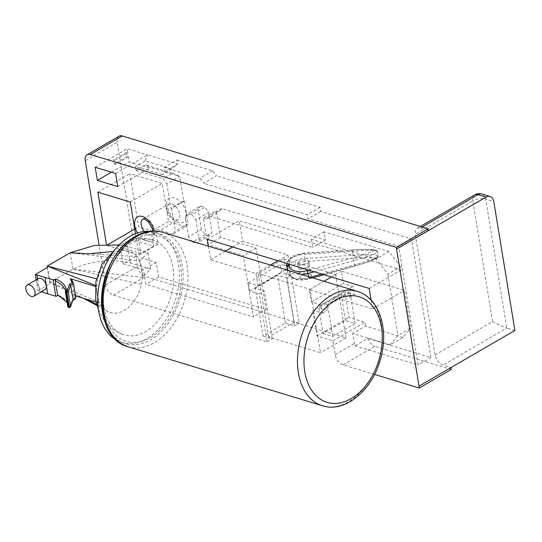 <?xml version="1.0" encoding="UTF-8"?>
<svg xmlns="http://www.w3.org/2000/svg" width="542" height="542" viewBox="0 0 542 542"><rect width="100%" height="100%" fill="white"/><g stroke="black" fill="none" stroke-linecap="round" stroke-linejoin="round"><path stroke-width="0.41" stroke-dasharray="2.71 2.03" d="M71.72 279.882L74.166 294.489L72.872 295.072L75.507 295.871M69.518 307.504L72.133 300.654L73.001 300.153M65.467 292.341L65.535 290.045L67.886 304.36L67.777 306.481A1.152 1.016 -165.6 0 0 69.078 307.409L69.627 307.382M58.292 295.58L58.766 295.458L57.919 295.37M72.133 300.654L75.446 298.669M95.263 286.318L96.876 285.98L95.365 285.349M44.884 289.78A6.504 3.889 59.7 0 1 38.916 287.131A6.504 3.889 59.7 0 1 37.615 279.177A6.504 3.889 59.7 0 1 38.326 278.541M37.581 278.974L39.607 291.332L37.987 290.844L49.979 283.879L49.952 282.463C67.479 289.096 84.01 295.722 99.559 302.348A32.188 21.788 106.9 0 0 102.384 306.989L96.72 304.34M102.384 306.989A32.188 21.788 106.9 0 0 107.296 311.237A32.188 21.788 106.9 0 0 141.462 284.299L72.919 269.13C91.977 260.627 111.13 258.575 130.371 262.978L150.629 269.123L142.167 277.436L72.919 269.13L49.952 282.463L83.332 298.242M141.462 284.299A32.188 21.788 106.9 0 0 136.902 256.454L88.542 253.778M72.919 269.13L70.236 252.762L139.49 261.068C141.171 265.756 142.058 271.21 142.167 277.436M136.902 256.454A32.188 21.788 106.9 0 0 122.797 250.377A32.188 21.788 106.9 0 0 97.824 279.144L96.476 278.791M97.824 279.144A32.188 21.788 106.9 0 0 96.876 285.98A32.188 21.788 106.9 0 0 97.282 294.706A32.188 21.788 106.9 0 0 99.559 302.348L98.624 302.883L96.185 302.145M84.349 298.554L75.731 294.523M41.328 291.853L39.607 291.332M95.941 286.522L98.624 302.883M139.49 261.068L147.952 252.762L127.688 246.61L119.172 244.957M49.979 283.879L47.296 267.518M36.172 279.794L37.987 290.844M45.047 277.416L47.723 293.778M147.952 252.762L150.629 269.123M127.688 246.61L130.371 262.978M47.276 266.095L49.952 282.463M104.748 321.21A57.479 38.902 106.9 0 0 125.622 343.601A57.479 38.902 106.9 0 0 167.905 323.642A57.479 38.902 106.9 0 0 182.248 265.417A57.479 38.902 106.9 0 0 159.009 233.602A57.479 38.902 106.9 0 0 129.213 240.614M134.274 239.51A55.176 37.351 106.9 0 0 113.136 332.422A55.176 37.351 106.9 0 0 179.531 293.872A55.176 37.351 106.9 0 0 134.274 239.51M104.023 307.463A49.62 33.59 106.9 0 0 122.702 334.461A49.62 33.59 106.9 0 0 170.642 297.206A49.62 33.59 106.9 0 0 151.509 239.584A49.62 33.59 106.9 0 0 115.819 258.019A49.62 33.59 106.9 0 0 104.023 307.463M116.598 340.234A57.479 38.902 106.9 0 0 121.801 342.442A57.479 38.902 106.9 0 0 164.09 322.483A57.479 38.902 106.9 0 0 178.433 264.259A57.479 38.902 106.9 0 0 155.195 232.443A57.479 38.902 106.9 0 0 149.639 231.393M311.088 276.589A5.745 2.486 170.7 0 1 305.058 279.259A5.745 2.486 170.7 0 1 299.909 277.612A5.745 2.486 170.7 0 1 305.18 274.232A5.745 2.486 170.7 0 1 311.257 275.756A5.745 2.486 170.7 0 1 311.088 276.589M310.078 270.451A5.745 2.486 -9.3 0 0 310.248 269.618A5.745 2.486 -9.3 0 0 304.177 268.094A5.745 2.486 -9.3 0 0 298.906 271.474A5.745 2.486 -9.3 0 0 304.055 273.121A5.745 2.486 -9.3 0 0 310.078 270.451M309.407 266.359A5.745 2.486 170.7 0 1 303.385 269.028A5.745 2.486 170.7 0 1 298.236 267.382A5.745 2.486 170.7 0 1 303.506 264.001A5.745 2.486 170.7 0 1 309.577 265.526A5.745 2.486 170.7 0 1 309.407 266.359M288.717 264.015L291.196 257.538L303.75 253.121L351.65 250.106C360.057 249.252 367.808 249.245 374.895 250.086C376.175 249.909 377.049 250.458 377.517 251.745L378.181 255.831C374.088 259.767 370.64 259.469 366.663 261.264L354.935 264.767L354.556 265.953C362.733 263.961 369.956 261.407 376.236 258.27C377.503 258.012 378.147 257.199 378.181 255.831C372.815 253.52 369.719 254.943 365.294 254.584L352.984 255.201L352.991 258.283L304.95 261.549L304.916 258.466L352.984 255.201L352.314 251.109L351.65 250.106L303.608 253.365L304.245 254.374L304.916 258.466C290.837 259.543 285.309 267.45 287.551 271.359L287.355 270.167M308.669 276.637L308.838 277.639C303.513 278.92 298.649 279.11 294.245 278.209C289.855 276.373 287.626 274.089 287.551 271.359C287.89 272.579 288.757 273.134 290.153 273.019C290.017 277.429 296.955 281.854 308.479 278.818L308.75 278.988C303.527 279.909 301.223 280.593 295.038 279.442C289.801 276.772 287.321 274.137 287.585 271.522L287.551 271.359M308.737 262.274A5.745 2.486 170.7 0 1 302.714 264.936A5.745 2.486 170.7 0 1 297.565 263.297A5.745 2.486 170.7 0 1 302.836 259.909A5.745 2.486 170.7 0 1 308.906 261.434A5.745 2.486 170.7 0 1 308.737 262.274M378.194 255.919L377.523 257.863L368.824 261.861L308.479 278.818L308.838 277.639L310.471 277.179M310.078 289.36L335.633 274.523L283.818 258.791L258.263 273.629L310.078 289.36L320.464 352.767L268.642 337.043L294.198 322.199L346.02 337.93L320.464 352.767M258.263 273.629L268.642 337.043M335.633 274.523L346.02 337.93M283.818 258.791L294.198 322.199M208.433 246.203L210.648 259.76L255.973 273.514L257.978 285.79L248.263 282.836L249.605 291.02L259.32 293.967L267.159 341.826L113.413 295.153A9.194 5.474 59.9 0 1 105.595 285.004L99.023 244.882M371.162 300.193L372.591 308.92L309.407 289.74L311.42 302.009L321.135 304.963L322.476 313.14L312.761 310.193L344.705 291.643L354.421 294.597L353.079 286.413L343.364 283.466L341.358 271.19L404.515 290.363L410.694 328.106L397.916 335.525L390.213 344.847L402.991 337.429L410.694 328.106M374.542 374.427L342.998 364.847A9.194 5.474 59.9 0 1 335.186 354.698L332.91 340.81L316.982 335.972L312.761 310.193M135.453 233.704L138.969 255.194L106.584 245.357L106.422 244.361M176.949 159.958L212.579 170.771L216.488 175.845L203.711 183.264L199.802 178.189L164.172 167.376L164.843 171.468L177.62 164.05L176.949 159.958L164.172 167.376M115.609 173.467L147.553 154.917L177.62 164.05L171.861 169.009L145.032 160.866L147.553 154.917L127.153 148.725L127.817 152.817L126.469 152.404L127.14 156.496L128.488 156.909L129.294 161.814L149.7 168.013L149.565 167.193L145.696 164.958L172.525 173.101L162.946 178.664L166.855 183.738L179.632 176.319L149.565 167.193M172.525 173.101L179.632 176.319L183.65 200.865L184.402 201.096L188.088 223.595L175.31 231.014L172.742 234.124L185.52 226.705L188.088 223.595M185.52 226.705L168.44 221.515L162.207 183.46L129.823 173.63L138.528 226.813L151.076 230.621L153.623 246.176L133.203 239.977L117.194 142.194L85.25 160.737M119.05 136.205A9.194 5.474 -120.1 0 0 117.194 142.194M428.492 230.486L420.47 228.053A9.194 5.474 -120.1 0 0 417.191 228.277A9.194 5.474 -120.1 0 0 415.335 234.266L435.097 354.949A9.194 5.474 -120.1 0 0 442.916 365.098L450.944 367.591M451.256 369.468L374.942 346.304L342.998 364.847M390.213 344.847L352.693 333.459L354.353 343.574A9.194 5.474 -120.1 0 0 354.935 345.803L367.713 338.384A9.194 5.474 -120.1 0 0 374.942 346.304M367.713 338.384L430.91 357.564L411.48 238.927L320.796 211.4L320.126 207.308L216.488 175.845M402.991 337.429L365.471 326.04L352.693 333.459M400.646 266.739L388.919 251.515L376.141 258.934L387.869 274.157L400.646 266.739L401.168 269.909L239.246 220.757L242.599 241.21L287.917 254.97L289.929 267.24L280.207 264.293L281.549 272.47L291.264 275.424L299.103 323.276L145.358 276.603L113.413 295.153M105.595 285.004L137.539 266.454L135.886 256.339L156.299 262.538L158.643 276.86L266.169 309.502L256.122 248.134L220.499 237.321L216.143 210.73L219.28 211.678L206.502 219.097L209.07 215.994L221.847 208.575L325.485 240.038L324.143 231.854L388.919 251.515M324.143 231.854L311.365 239.273L376.141 258.934M137.539 266.454A9.194 5.474 -120.1 0 0 145.358 276.603M221.847 208.575L219.28 211.678M209.07 215.994L312.707 247.457L311.365 239.273M325.485 240.038L312.707 247.457M212.579 170.771L199.802 178.189M320.126 207.308L307.348 214.727L203.711 183.264M171.861 169.009L162.275 174.571L164.843 171.468M145.032 160.866L135.446 166.428L136.117 170.52L145.696 164.958M136.117 170.52L162.946 178.664M200.594 206.007L198.026 209.117L185.249 216.536L187.817 213.426L200.594 206.007L204.808 207.288L192.031 214.707L187.817 213.426M192.031 214.707L195.94 219.781L208.717 212.362L204.808 207.288M208.717 212.362L212.044 232.674L199.266 240.092L196.699 243.229L209.476 235.811L212.044 232.674M209.476 235.811L205.269 234.564L192.491 241.983L196.699 243.229M192.491 241.983L188.589 236.935L201.367 229.517L205.269 234.564M201.367 229.517L198.026 209.117M184.402 201.096L171.624 208.514L175.31 231.014M117.756 186.556L149.7 168.013M133.203 239.977L120.426 247.396L123.109 263.764L135.886 256.339M354.935 345.803L418.133 364.983L398.702 246.346L308.019 218.819L307.348 214.727M430.91 357.564L418.133 364.983M435.097 354.949L492.597 321.562C497.671 324.394 502.407 326.541 506.804 328.005L442.916 365.098M481.98 194.05A9.194 6.226 -73.1 0 1 485.7 199.138A9.194 3.977 -9.3 0 0 472.834 200.879A9.194 5.474 59.9 0 1 474.697 194.896M514.9 330.464L506.804 328.005L485.7 199.138L493.796 201.597M450.937 367.537L418.993 386.08M255.248 288.249L277.612 275.268L286.752 278.046L294.591 325.898L285.444 323.12L263.087 336.108L255.248 288.249L264.394 291.027L272.226 338.879L263.087 336.108M285.444 323.12L277.612 275.268M323.066 333.533L332.781 336.48L355.146 323.499L345.43 320.546L323.066 333.533L318.845 307.748L341.209 294.767L349.692 297.341L348.818 292.016L326.46 304.997L327.327 310.322L318.845 307.748M345.43 320.546L341.209 294.767M355.146 323.499L350.051 292.389L348.818 292.016M326.46 304.997L327.686 305.37L350.051 292.389M332.781 336.48L327.686 305.37M294.591 325.898L299.103 323.276M267.159 341.826L272.226 338.879M259.32 293.967L264.394 291.027M286.752 278.046L291.264 275.424M249.605 291.02L281.549 272.47M349.692 297.341L354.421 294.597M322.476 313.14L327.327 310.322M387.869 274.157L391.737 297.782L404.515 290.363M391.737 297.782L397.916 335.525M183.65 200.865L170.872 208.284L171.624 208.514M128.488 156.909L115.71 164.328L115.04 160.236L113.691 159.822L114.362 163.914L115.71 164.328M127.14 156.496L114.362 163.914M115.04 160.236L127.817 152.817M126.469 152.404L113.691 159.822M411.48 238.927L398.702 246.346M401.168 269.909L388.39 277.328M220.499 237.321L207.715 244.74L203.365 218.148L216.143 210.73M203.365 218.148L206.502 219.097M166.855 183.738L170.872 208.284M162.275 174.571L135.446 166.428M320.796 211.4L308.019 218.819M369.238 288.459L388.404 277.335M207.301 239.3L239.246 220.757M372.591 308.92L391.758 297.788M309.407 289.74L323.974 281.284M331.392 276.976L341.358 271.19M332.91 340.81L364.854 322.26L348.926 317.429L344.705 291.643M365.471 326.04L364.854 322.26M95.202 167.275L127.153 148.725M111.422 172.193L129.294 161.814M123.109 263.764L143.522 269.957L145.866 284.279L253.392 316.921L243.344 255.553L207.715 244.74M156.299 262.538L143.522 269.957M195.94 219.781L199.266 240.092M256.122 248.134L243.344 255.553M266.169 309.502L253.392 316.921M158.643 276.86L145.866 284.279M153.623 246.176L140.845 253.595L120.426 247.396M172.742 234.124L155.662 228.934L158.142 244.063L138.298 238.04L151.076 230.621M138.298 238.04L140.845 253.595M168.44 221.515L155.662 228.934M188.589 236.935L185.249 216.536M97.878 192.18L129.823 173.63M130.263 202.01L162.207 183.46M106.584 245.357L108.373 244.32M134.687 229.042L138.528 226.813M138.969 255.194L158.142 244.063M248.263 282.836L280.207 264.293M257.978 285.79L289.929 267.24M255.973 273.514L270.539 265.058M277.958 260.749L287.917 254.97M210.648 259.76L225.215 251.298M232.633 246.996L242.599 241.21M311.42 302.009L343.364 283.466M321.135 304.963L353.079 286.413M316.982 335.972L348.926 317.429M73.482 283.5L71.822 280.173M67.1 302.45L67.879 304.367L67.073 302.267M58.766 295.458C65.596 298.547 69.03 302.531 69.078 307.409M74.776 298.872L72.872 295.072M74.166 294.489L75.826 297.815M322.517 405.775A59.776 40.46 106.9 0 0 378.594 360.328A59.776 40.46 106.9 0 0 357.246 291.379M162.918 232.389A59.776 40.46 -73.1 0 1 184.273 301.338A59.776 40.46 -73.1 0 1 128.19 346.785M314.38 271.813L365.992 257.172C369.969 255.377 373.418 255.675 377.517 251.745C372.144 249.435 369.048 250.851 364.624 250.492L304.245 254.374C290.16 255.451 284.645 263.358 286.881 267.274M321.724 274.035L354.935 264.767L353.221 257.768L308.893 270.146M374.895 250.086C368.614 253.222 361.392 255.783 353.221 257.768M288.222 270.424L292.517 273.778L301.799 274.55M304.95 261.549C293.005 262.531 288.283 268.954 290.153 273.019M376.236 258.27C369.143 257.43 361.399 257.43 352.991 258.283M137.431 232.972A13.794 8.218 -120.1 0 0 149.396 241.359A13.794 8.218 -120.1 0 0 154.091 231.088M152.932 231.109L152.939 233.331L152.302 234.869L177.857 220.032C177.295 219.381 178.664 222.098 172.681 217.308C168.765 211.99 167.207 208.121 167.986 205.689L168.623 204.131A9.194 5.474 -120.1 0 0 168.508 214.828A9.194 5.474 -120.1 0 0 177.857 220.032A9.194 5.474 -120.1 0 0 179.72 214.049A9.194 5.474 -120.1 0 0 171.902 203.9A9.194 5.474 -120.1 0 0 168.623 204.131L143.068 218.968A9.194 5.474 59.9 0 1 146.347 218.738A9.194 5.474 59.9 0 1 153.528 226.509A9.194 5.474 59.9 0 1 152.302 234.869A9.194 5.474 59.9 0 1 144.179 231.475M186.15 213.175A13.794 8.218 59.9 0 1 173.318 219.381A13.794 8.218 59.9 0 1 169.836 198.121A13.794 8.218 59.9 0 1 186.15 213.175M335.186 354.698L354.353 343.574M420.47 228.053L422.245 227.023M492.597 321.562L472.834 200.879L415.335 234.266M111.557 251.644L122.797 250.384M97.052 305.525L107.302 311.23M98.373 309.34L102.031 316.806L104.701 321.047L108.542 325.64L114.274 330.295L122.702 334.461M151.503 239.584L142.187 238.358L134.924 239.022L126.157 241.969L117.316 246.935M121.801 342.442L125.622 343.601M155.195 232.443L159.009 233.602M298.906 271.474L299.909 277.612M310.248 269.618L311.257 275.756M286.86 263.453L287.26 261.861L290.81 257.233L295.722 254.862L303.771 253.121M377.462 251.515L376.29 250.092L373.35 249.408L351.826 249.855M354.841 266.122L324.001 274.733M312.748 277.87L308.75 278.988M297.565 263.297L298.236 267.382M308.906 261.434L309.577 265.526M417.191 228.277L420.348 226.448"/><path stroke-width="0.81" d="M95.263 286.318L70.196 278.703L71.72 279.882L73.482 283.5L75.826 297.815L73.034 299.706L70.575 306.298A1.152 0.495 170.7 0 1 69.261 306.88L69.518 307.504A1.152 1.152 0 0 0 70.535 306.758L70.535 306.758A1.152 1.003 -159.5 0 0 70.575 306.298L68.231 291.975A1.152 1.003 -159.5 0 0 66.944 291.02L66.917 292.558A1.152 0.495 -9.3 0 0 68.231 291.975L70.69 285.383L73.034 299.706L70.535 306.758A1.152 1.003 -159.5 0 1 69.627 307.382M70.196 278.703L72.093 282.511L73.394 283.229M72.093 282.511L69.457 284.293L70.69 285.383L73.482 283.5M69.457 284.293L66.944 291.02L66.395 291.047A1.152 1.016 -165.6 0 0 65.453 291.786L65.453 291.786A1.152 1.016 -165.6 0 0 65.433 292.158A1.152 0.495 -9.3 0 0 65.433 292.253L65.433 292.253A1.152 0.495 -9.3 0 0 66.368 292.592L66.395 291.047C66.354 286.169 62.913 282.186 56.083 279.089L55.121 280.417L57.615 295.092L62.465 298.175L67.1 302.45M69.078 307.409L68.712 306.907A1.152 0.495 170.7 0 1 67.777 306.576L67.777 306.576A1.152 0.495 170.7 0 1 67.777 306.481L65.433 292.158M72.913 300.376L75.446 298.669L75.826 297.815M95.365 285.349L47.276 266.095L47.296 267.518L35.305 274.482L53.116 279.889L56.083 279.089M29.512 284.868A6.504 3.889 -120.3 0 0 27.181 285.038A6.504 3.889 -120.3 0 0 27.1 292.619A6.504 3.889 -120.3 0 0 33.739 296.278A6.504 3.889 -120.3 0 0 34.607 290.363A6.504 3.889 -120.3 0 0 29.512 284.868M27.181 285.038L38.326 278.541A6.504 3.889 59.7 0 1 40.657 278.371A6.504 3.889 59.7 0 1 45.752 283.859A6.504 3.889 59.7 0 1 44.884 289.78L33.739 296.278M88.542 253.778L70.236 252.762L47.276 266.095L96.476 278.791M96.72 304.34L84.349 298.554M58.292 295.58L55.799 296.25L47.703 293.791L45.02 277.429M47.696 293.771L41.328 291.853M96.185 302.145L75.507 295.871M119.172 244.957L94.281 245.492L70.236 252.762M35.305 274.482L36.172 279.794M53.116 279.889L55.799 296.25M129.213 240.614A57.479 38.902 106.9 0 0 104.748 321.21M149.639 231.393A57.479 38.902 106.9 0 0 101.273 276.142A57.479 38.902 106.9 0 0 116.598 340.234M308.893 270.146L307.138 270.634C295.62 273.669 288.676 269.252 288.811 264.835C287.456 265.194 286.813 266.007 286.881 267.274L288.222 270.424M286.86 263.453L287.355 270.167M307.138 270.634L308.669 276.637M99.023 244.882L85.25 160.737A9.194 5.474 59.9 0 1 87.106 154.755A9.194 5.474 59.9 0 1 90.385 154.524L396.277 247.382L396.548 249.035L428.492 230.486L428.227 228.839L122.329 135.974A9.194 5.474 -120.1 0 0 119.05 136.205L87.106 154.755M371.162 300.193L369.238 288.459L207.301 239.3L208.433 246.203M396.548 249.035L419.312 388.018L374.542 374.427M106.422 244.361L97.878 192.18L130.263 202.01L135.453 233.704M97.35 180.364L95.202 167.275L115.609 173.467L117.756 186.556L97.35 180.364L111.422 172.193M450.944 367.591L451.256 369.468L419.312 388.018M474.697 194.896A9.194 5.474 59.9 0 1 477.969 194.666A9.194 6.226 -73.1 0 1 481.98 194.05A9.194 9.194 0 0 0 474.697 194.896L420.348 226.448M396.622 249.056L486.066 197.125A9.194 6.226 -73.1 0 1 490.083 196.509A9.194 6.226 -73.1 0 1 493.796 201.597L514.9 330.464L419.068 386.107M396.277 247.382L428.227 228.839M323.974 281.284L331.392 276.976M108.373 244.32L134.687 229.042M270.539 265.058L277.958 260.749M225.215 251.298L232.633 246.996M66.917 292.558L69.261 306.88L68.712 306.907L66.368 292.592L66.917 292.558M67.073 302.267L57.466 294.733M55.121 280.417L61.829 284.828L65.535 290.045L65.453 291.786A1.152 1.152 0 0 0 65.433 292.253L67.777 306.576A1.152 1.152 0 0 0 68.976 307.538L69.518 307.504M36.924 274.97L37.581 278.974M331.169 295.397A59.776 40.46 106.9 0 0 297.693 355.078A59.776 40.46 106.9 0 0 322.517 405.775C344.516 412.984 370.863 391.399 379.725 361.704C389.786 331.65 380.057 297.734 357.246 291.379A59.776 40.46 106.9 0 0 331.169 295.397M335.078 300.471A55.176 37.351 -73.1 0 1 380.335 354.834A55.176 37.351 -73.1 0 1 313.94 393.384A55.176 37.351 -73.1 0 1 335.078 300.471M322.517 405.775L128.19 346.785A59.776 40.46 -73.1 0 1 103.366 296.081A59.776 40.46 -73.1 0 1 136.848 236.407A59.776 40.46 -73.1 0 1 162.918 232.389L357.246 291.379M288.811 264.835L288.717 264.015M301.799 274.55L308.168 273.547L314.38 271.813M321.724 274.035L310.471 277.179M154.091 231.088A13.794 8.218 -120.1 0 0 142.234 216.427A13.794 8.218 -120.1 0 0 134.775 225.824A13.794 8.218 -120.1 0 0 137.431 232.972M144.179 231.475A9.194 5.474 59.9 0 1 141.211 224.95A9.194 5.474 59.9 0 1 143.068 218.968L144.741 219.185L148.345 221.793L152.505 229.022L152.932 231.109M90.385 154.524L122.329 135.974M422.245 227.023L477.969 194.666L486.066 197.125M88.725 253.785L111.557 251.644M83.332 298.242L97.052 305.525M117.316 246.935L101.964 264.286L95.914 281.542L95.697 299.604L98.373 309.34M128.19 346.785C89.274 337.246 96.205 256.529 135.209 236.515C144.511 231.163 153.752 229.788 162.918 232.389M324.001 274.733L312.748 277.87M481.98 194.05L490.083 196.509"/></g></svg>
